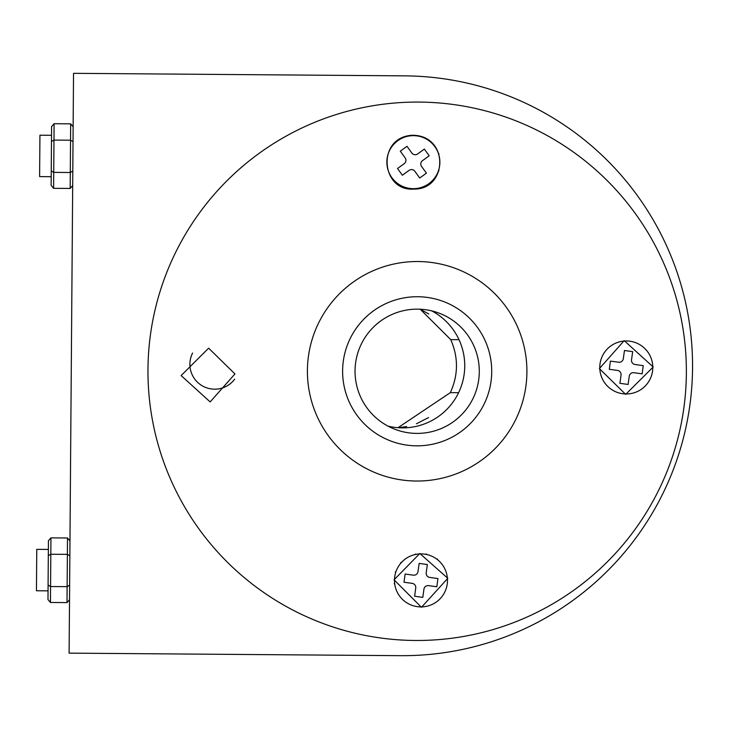<?xml version="1.0" encoding="UTF-8"?>
<svg xmlns="http://www.w3.org/2000/svg" width="729" height="729" viewBox="0 0 729 729"><rect width="100%" height="100%" fill="white"/><g stroke="black" fill="none" stroke-linecap="round" stroke-linejoin="round"><path stroke-width="1.09" d="M428.798 313.999L420.232 309.233L450.75 339.623C458.495 357.356 458.359 375.025 450.34 392.639L397.988 427.713L406.636 426.593M416.432 423.768L428.552 417.571M234.656 379.18A24.85 24.85 0 0 1 189.886 364.145A24.85 24.85 0 0 1 192.593 353.046M431.787 310.9A62.129 62.129 0 0 1 388.028 426.146M434.32 179.052A24.85 24.85 0 0 1 433.053 179.899M410.527 135.804A24.85 24.85 0 0 1 411.958 135.275M394.817 584.694A24.85 24.85 0 0 1 394.234 583.537M437.254 558.952A24.85 24.85 0 0 1 437.956 560.045M69.109 653.138L73.538 73.328L404.859 75.862A289.914 289.914 0 0 1 692.55 367.981A289.914 289.914 0 0 1 400.431 655.672L69.109 653.138M415.812 296.739A74.549 74.549 0 0 1 482.398 407.374A74.549 74.549 0 0 1 353.292 409.725A74.549 74.549 0 0 1 415.812 296.739M416.04 309.16A62.129 62.129 0 0 1 479.281 370.15A62.129 62.129 0 0 1 418.3 433.391A62.129 62.129 0 0 1 355.05 372.41A62.129 62.129 0 0 1 416.04 309.16M415.166 261.547A109.751 109.751 0 0 1 513.198 424.415A109.751 109.751 0 0 1 323.129 427.877A109.751 109.751 0 0 1 415.166 261.547M653.202 366.979L625.682 394.389L599.393 368.61L624.179 340.634L653.202 366.979M421.462 607.312L394.061 579.801L419.831 553.502L447.816 578.297L421.462 607.312M412.869 135.248C449.702 135.822 447.378 189.95 413.853 189.075C380.675 191.736 376.137 136.542 412.869 135.248M181.129 375.572L208.649 348.17L234.948 373.941L210.152 401.925L181.129 375.572M412.268 102.115A269.211 269.211 0 0 1 652.719 501.616A269.211 269.211 0 0 1 186.515 510.1A269.211 269.211 0 0 1 412.268 102.115M53.609 188.319L54.101 123.711L51.595 126.564L51.522 135.284L39.931 135.202L39.612 176.609L51.212 176.7L51.139 185.43L53.609 188.319L70.166 188.447L72.681 185.594M72.791 171.069L70.294 172.509L70.166 188.447M73.009 141.636L70.54 140.205L70.294 172.509L53.727 172.381L51.249 170.905L51.139 185.43M73.128 126.728L70.667 123.839L70.54 140.205L53.973 140.077L51.477 141.472L51.249 170.905M54.101 123.711L70.667 123.839M51.595 126.564L51.477 141.472M623.322 358.695A4.146 4.146 0 0 1 618.648 362.231L610.446 361.092L609.307 369.293L617.509 370.432A4.146 4.146 0 0 1 621.044 375.107L619.905 383.308L628.106 384.447L629.245 376.246A4.146 4.146 0 0 1 633.92 372.71L642.121 373.859L643.26 365.648L635.059 364.509A4.146 4.146 0 0 1 631.524 359.834L632.672 351.633L624.461 350.494L623.322 358.695M629.938 341.218A26.508 26.508 0 0 0 601.726 377.44A26.508 26.508 0 0 0 647.197 383.755A26.508 26.508 0 0 0 629.938 341.218M429.746 577.423A4.146 4.146 0 0 1 426.21 572.757L427.34 564.556L419.139 563.417L417.999 571.627A4.146 4.146 0 0 1 413.334 575.163L405.133 574.033L403.994 582.234L412.204 583.364A4.146 4.146 0 0 1 415.74 588.039L414.61 596.24L422.811 597.37L423.941 589.169A4.146 4.146 0 0 1 428.616 585.633L436.817 586.763L437.947 578.562L429.746 577.423M447.232 584.02A26.508 26.508 0 0 0 410.983 555.844A26.508 26.508 0 0 0 404.704 601.325A26.508 26.508 0 0 0 447.232 584.02M48.36 549.438L36.769 549.347L36.605 569.905L36.45 590.763L48.05 590.855M69.519 599.748L67.013 602.591L50.447 602.473L47.977 599.584L48.087 585.059L50.565 586.535L67.132 586.654L67.013 602.591M69.629 585.223L67.132 586.654L67.378 554.359L69.847 555.79M69.966 540.882L67.505 537.993L67.378 554.359L50.811 554.231L48.314 555.626L48.087 585.059M48.314 555.626L48.433 540.718L50.939 537.865L67.505 537.993M421.572 166.44A4.146 4.146 0 0 1 422.501 160.653L429.208 155.796L424.351 149.09L417.644 153.947A4.146 4.146 0 0 1 411.858 153.026L407.001 146.31L400.294 151.167L405.151 157.883A4.146 4.146 0 0 1 404.221 163.66L397.515 168.517L402.372 175.233L409.078 170.376A4.146 4.146 0 0 1 414.865 171.297L419.722 178.013L426.429 173.147L421.572 166.44M428.907 183.635A26.508 26.508 0 0 0 424.187 137.963A26.508 26.508 0 0 0 386.999 164.882A26.508 26.508 0 0 0 428.907 183.635M458.623 392.703L450.34 392.639M450.75 339.623L459.033 339.687M418.61 135.758L419.813 136.451M432.397 143.713L433.6 144.415M438.849 153.509L438.849 154.894M438.849 169.42L438.849 170.814M395.483 573.131L395.483 571.746M400.731 562.651L401.934 561.95M414.519 554.687L415.721 553.994M426.228 553.994L427.431 554.687M50.447 602.473L50.939 537.865"/></g></svg>
